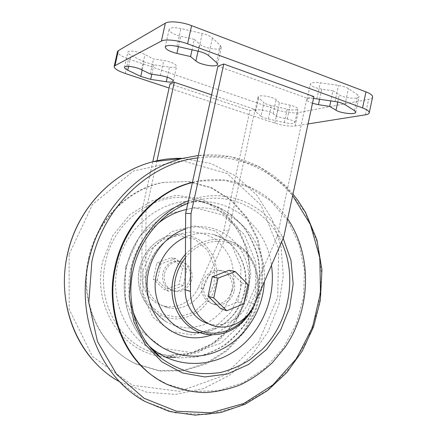 <?xml version="1.0" encoding="UTF-8"?>
<svg xmlns="http://www.w3.org/2000/svg" width="437" height="437" viewBox="0 0 437 437"><rect width="100%" height="100%" fill="white"/><g stroke="black" fill="none" stroke-linecap="round" stroke-linejoin="round"><path stroke-width="0.33" stroke-dasharray="2.19 1.64" d="M308.047 123.928L295.144 125.971C289.562 126.495 282.81 125.556 274.889 123.147L169.086 88.028M261.042 116.171L255.678 111.746L255.082 110.741C255.033 108.403 270.356 110.861 273.147 113.653L276.408 116.499L287.246 118.962C292.189 120.186 294.74 121.399 294.899 122.6C293.872 123.791 290.343 123.786 284.312 122.579L268.351 118.957C264.849 118.137 262.413 117.203 261.042 116.171L263.97 102.673L258.666 97.981L258.092 96.899C258.081 94.37 273.409 96.746 276.162 99.723L279.38 102.75L290.206 105.213C295.15 106.453 297.684 107.721 297.826 109.015C296.772 110.326 293.227 110.386 287.202 109.19L271.251 105.557C267.75 104.733 265.325 103.771 263.97 102.673M312.471 103.296C308.784 102.061 306.965 100.871 307.014 99.723C307.413 98.653 309.582 98.21 313.526 98.396M211.628 94.807L255.104 109.458L249.909 110.594L170.009 83.833M217.905 66.167L306.998 98.106L313.913 96.593M231.932 290.31C234.232 280.729 227.792 270.667 218.877 270.224C210.989 269.563 203.036 276.517 201.736 285.383C201.124 295.428 205.111 301.677 213.698 304.141C222.881 304.704 228.955 300.093 231.932 290.31M234.248 290.944C236.564 281.297 230.091 271.175 221.138 270.732C213.207 270.071 205.215 277.074 203.899 286C202.489 294.915 208.088 303.595 215.922 304.873C225.148 305.436 231.26 300.793 234.248 290.944M152.781 161.777L142.036 210.366L141.905 276.184C141.708 290.452 151.388 303.267 164.006 306.037C177.477 309.407 192.509 301.077 198.343 287.535L223.875 230.403L249.909 110.594M157.282 280.379L160.898 263.91L175.794 258.535L186.889 269.416L183.354 285.601L168.638 291.184L157.282 280.379L153.305 279.139L164.541 289.807L179.083 284.312L182.573 268.356L171.599 257.612L156.878 262.905L153.305 279.139M372.586 97.074C372.324 98.112 370.997 98.866 368.609 99.325L298.012 112.67C292.397 113.336 285.64 112.44 277.735 109.971L128.533 58.919C121.246 56.302 117.569 53.866 117.504 51.61M276.408 116.499L279.38 102.75M332.989 90.836L321.758 89.17C314.64 87.875 310.849 86.155 310.39 84.013C311.171 82.484 314.465 82.074 320.272 82.784L338.467 85.444C342.816 86.133 346.12 87.187 348.393 88.613L357.788 94.905L359.072 96.697C358.897 99.538 343.886 98.117 339.281 94.884L332.989 90.836L330.836 100.881M144.002 61.814L131.078 55.308C128.811 54.139 127.735 53.123 127.844 52.26C127.932 49.96 139.239 51.451 144.953 54.549L153.545 58.973L163.777 60.475C171.55 61.999 175.821 63.928 176.603 66.266C176.089 67.402 173.724 67.686 169.512 67.123L153.89 64.802L144.002 61.814L142.178 70.024M150.213 73.962L153.545 58.973M194.35 39.39L180.71 36.255C173.325 34.299 169.458 32.043 169.124 29.481C170.173 27.515 174.106 27.209 180.918 28.569L202.244 33.485C206.941 34.638 210.334 36.129 212.426 37.964L220.346 45.453L221.286 47.376C220.991 50.971 203.981 48.354 199.611 44.071L194.35 39.39L192.051 49.802M156.987 160.761L145.974 210.634L142.036 210.366M145.974 210.634L145.816 277.408C145.608 291.883 155.403 304.879 168.163 307.67C181.792 311.073 197 302.612 202.899 288.873L228.731 230.933L255.104 109.458M228.731 230.933L223.875 230.403M189.948 278.801C191.996 270.356 186.107 261.43 178.034 260.993C170.31 261.053 165.224 265.122 162.782 273.207C161.663 282.564 165.224 288.458 173.467 290.878C181.787 291.452 187.282 287.426 189.948 278.801M164.459 273.677C166.912 265.549 172.025 261.452 179.787 261.392C187.522 261.943 193.269 270.017 191.941 278.26C190.745 286.525 182.803 292.85 175.193 291.446C166.912 289.015 163.334 283.089 164.459 273.677M88.585 258.147C96.856 219.292 128.948 188.134 163.7 182.344L187.959 181.546L210.842 187.752L230.769 200.195L246.501 217.773L257.147 239.132L262.178 262.812L261.375 287.278L254.815 311.013L242.885 332.53L226.235 350.414L205.838 363.387L182.939 370.379L159.073 370.631L135.978 363.803C100.231 347.999 78.245 301.699 88.585 258.147M89.121 258.311C97.413 219.358 129.576 188.123 164.394 182.322L188.702 181.519L211.623 187.741L231.588 200.217L247.342 217.828L258.01 239.236L263.047 262.965L262.238 287.491L255.667 311.281L243.709 332.841L227.032 350.769L206.597 363.781L183.66 370.794L159.745 371.057L136.606 364.212C100.789 348.382 78.758 301.972 89.121 258.311M192.449 182.327L197.945 181.131L224.438 180.263L249.303 187.2L270.853 201.058L287.781 220.576L299.165 244.256L304.463 270.487L303.475 297.602L296.297 323.959L283.329 347.923L265.264 367.965L243.114 382.648L218.205 390.76L192.182 391.399L166.934 384.128L156.036 378.076M192.406 182.529L198.813 181.098C233.986 174.429 268.586 190.521 287.655 218.904M160.898 263.91L156.878 262.905M168.638 291.184L164.541 289.807M183.354 285.601L179.083 284.312M186.889 269.416L182.573 268.356M175.794 258.535L171.599 257.612M208.602 323.741L209.946 324.085C225.077 327.794 241.934 317.967 248.522 302.284L277.315 236.204L283.793 236.909M277.315 236.204L306.998 98.106M229.256 270.268L241.776 282.952L237.662 302L220.914 308.757M241.776 282.952L247.926 284.471M237.662 302L243.748 303.841M365.316 114.844L368.609 99.325M295.144 125.971L298.012 112.67M274.889 123.147L277.735 109.971M125.282 73.492L128.533 58.919M255.678 111.746L258.666 97.981M268.351 118.957L271.251 105.557M284.312 122.579L287.202 109.19M287.246 118.962L290.206 105.213M273.147 113.653L276.162 99.723M319.611 99.177L321.758 89.17M337.757 102.029L339.281 94.884M354.456 110.583L357.788 94.905M344.984 104.612L348.393 88.613M335.032 101.521L338.467 85.444M316.847 98.757L320.272 82.784M128.615 66.358L131.078 55.308M151.803 74.203L153.89 64.802M167.284 77.196L169.512 67.123M160.445 75.519L163.777 60.475M141.577 69.729L144.953 54.549M178.405 46.666L180.71 36.255M198.048 51.178L199.611 44.071M216.588 62.6L220.346 45.453M208.564 55.548L212.426 37.964M198.332 51.244L202.244 33.485M176.99 46.344L180.918 28.569M145.816 277.408L141.905 276.184M202.899 288.873L198.343 287.535M185.392 257.759C200.905 238.143 228.726 235.991 244.485 251.701C260.468 267.149 261.719 296.248 247.5 315.197M185.408 254.41C197.824 241.552 211.847 236.909 227.48 240.476C248.194 245.9 261.359 269.181 257.737 292.2C254.323 315.252 234.664 334.474 213.087 334.676L198.545 332.677C221.242 332.491 241.852 312.51 245.408 288.529C249.177 264.571 235.33 240.284 213.54 234.538C232.926 239.547 246.512 260.026 245.561 282.182C244.671 295.166 240.137 306.599 231.965 316.481L224.432 323.495L212.021 330.225L198.545 332.677M140.43 268.728L148.187 251.69L161.898 239.826L178.613 235.467L194.891 239.274L207.591 250.254L214.409 266.144L214.185 283.913L206.991 300.279L194.104 312.171L177.854 317.246L161.324 314.301L147.853 303.677L140.321 287.377L140.43 268.728M139.485 268.575C143.735 252.264 153.207 241.393 167.901 235.947L179.181 234.046C186.779 234.5 193.799 236.674 200.255 240.569C206.127 245.332 210.721 251.237 214.026 258.272C216.457 265.74 217.293 273.469 216.544 281.472L213.251 292.943C209.634 300.137 204.806 306.255 198.753 311.308C192.171 315.53 185.102 318.081 177.542 318.972C169.949 318.797 162.81 316.836 156.113 313.1C142.615 304.474 135.492 285.836 139.485 268.575M146.919 271.016C151.754 252.477 162.455 240.126 179.023 233.97L191.717 231.834C200.244 232.364 208.116 234.833 215.337 239.247C221.903 244.638 227.027 251.308 230.703 259.256C233.402 267.679 234.319 276.403 233.467 285.432C231.583 294.33 228.081 302.497 222.963 309.937C217.042 316.672 210.11 321.823 202.178 325.385L189.751 327.979C181.224 327.832 173.194 325.663 165.656 321.468C150.448 311.789 142.386 290.643 146.919 271.016M142.997 270.377L153.431 247.44L171.779 231.555L193.995 225.842L215.457 231.058L232.069 245.747L240.907 266.849L240.552 290.387L231.118 312.116L214.223 328.045L192.826 335.032L170.922 331.355L152.95 317.311L142.85 295.478L142.997 270.377M125.61 266.81L139.72 236.024L164.465 214.928L194.186 207.63L222.635 214.895L244.441 234.554L255.945 262.457L255.432 293.44L243.087 322.08L220.92 343.258L192.635 352.812L163.411 348.267L139.195 329.749L125.463 300.552L125.61 266.81M152.393 349.868C125.293 335.452 109.731 299.05 117.7 265.019C126.184 223.394 167.437 194.809 202.959 202.282C213.409 204.767 223.007 209.072 231.752 215.201L243.092 226.421C249.423 235.182 254.176 244.857 257.355 255.443C259.567 266.341 260.064 277.408 258.846 288.633C256.65 299.744 252.859 310.265 247.462 320.201C241.229 329.602 233.757 337.735 225.039 344.596C215.752 350.567 205.822 354.74 195.241 357.122L179.186 357.887C170.528 357.237 162.258 354.915 154.381 350.927M155.665 353.282C120.372 344.771 95.818 302.322 105.596 261.703C114.161 219.756 156.014 191.045 192.062 198.666L207.509 203.445C217.118 208.416 225.552 214.96 232.806 223.078C239.236 231.921 244.07 241.683 247.304 252.357C249.56 263.336 250.073 274.485 248.85 285.793C246.637 296.98 242.803 307.572 237.34 317.568C231.031 327.029 223.46 335.206 214.622 342.111C205.21 348.109 195.137 352.298 184.403 354.675L168.119 355.418L156.888 353.599M158.686 356.084C120.377 349.709 92.185 304.66 102.761 261.064L112.855 235.363L130.046 214.485L152.152 200.736L176.526 195.388L200.441 198.66L221.472 209.826L237.673 227.442L247.697 249.614L250.789 274.196L246.758 298.924L235.964 321.572L219.303 340.035L198.18 352.451L174.5 357.368M165.366 357.073L159.336 356.21M69.112 254.247L92.628 204.276L133.591 170.943L181.918 160.603L227.153 173.511L261.086 205.297L278.664 249.101L277.763 297.176L258.77 341.729L224.378 375.301L179.727 391.339L132.526 385.297L92.453 356.401L69.172 309.32L69.112 254.247M182.519 158.385L210.863 163.482L236.177 176.204L256.956 195.317L272.131 219.341L281.007 246.67L283.252 275.643L278.828 304.6L267.974 331.907L251.231 355.975L229.43 375.296L203.708 388.488L175.548 394.398L146.756 392.224L119.372 381.643C111.129 376.956 103.569 371.133 96.708 364.163M292.981 194.104C270.547 167 235.253 151.317 198.338 155.463L230.922 156.845L260.791 167.71L285.984 186.708L305.081 212.109L317.147 242.011L321.703 274.436L318.617 307.402L308.112 338.97L290.72 367.222L267.318 390.334L239.176 406.585L207.946 414.494L175.734 412.96L144.98 401.477L119.372 381.643M197.797 157.91C234.713 153.054 270.219 168.485 292.648 195.656M188.396 200.807C225.776 186.157 266.461 204.276 283.165 238.345M146.87 343.001C132.296 321.758 127.708 297.417 133.116 269.962C139.414 240.705 159.833 215.408 184.632 204.702L174.046 207.624C217.73 187.566 266.002 219.516 271.464 265.292M187.839 203.369C225.142 188.413 265.936 207.324 281.543 242.087M149.192 346.082C129.232 328.236 119.787 296.816 126.468 267.635C132.258 240.776 151.071 217.528 174.046 207.624C150.836 217.599 132.083 240.831 126.315 267.564C119.678 296.603 129.041 327.969 149.181 346.06M133.039 311.526C128.336 297.652 127.577 283.252 130.75 268.334C135.049 250.062 144.057 235.172 157.762 223.657M186.506 209.449C228.933 199.19 267.531 238.138 264.314 281.745M185.567 228.966C212.584 219.942 240.847 237.723 247.233 265.346C253.995 292.845 238.378 324.767 212.562 334.676M185.517 237.001C194.869 232.959 204.21 232.14 213.54 234.538L227.48 240.476C252.154 246.463 265.264 277.943 254.951 303.294M248.522 302.284L254.613 304.076M221.138 270.732L218.877 270.224M215.922 304.873L213.698 304.141M294.899 122.6L297.826 109.015M355.762 112.26L359.072 96.697M173.325 81.085L176.603 66.266M217.555 64.392L221.286 47.376M255.082 110.741L258.092 96.899M307.014 99.723L310.39 84.013M124.479 67.325L127.844 52.26M165.241 46.988L169.124 29.481M168.163 307.67L164.006 306.037M179.787 261.392L178.034 260.993M175.193 291.446L173.467 290.878M167.901 235.947C153.163 241.404 143.675 252.275 139.441 268.553C135.459 285.782 142.566 304.42 156.113 313.1L165.656 321.468C150.716 312.084 142.522 290.916 147.105 271.098C152.038 252.417 162.679 240.044 179.023 233.97L167.901 235.947M202.959 202.282L218.32 207.062C227.879 212.021 236.253 218.544 243.447 226.623C249.817 235.417 254.602 245.108 257.797 255.694C260.02 266.581 260.523 277.632 259.31 288.835C257.12 299.913 253.329 310.407 247.926 320.326C241.677 329.706 234.177 337.823 225.416 344.678C216.075 350.638 206.067 354.8 195.394 357.166L179.186 357.887L168.119 355.418L190.838 353.254L211.918 343.832L226.328 331.803C240.235 316.546 248.549 296.368 249.636 275.649C249.576 265.286 248.069 255.23 245.113 245.479C241.361 236.067 236.319 227.524 229.988 219.855C222.996 212.83 215.064 207.171 206.198 202.872L192.062 198.666L202.959 202.282M164.394 182.322L163.7 182.344M136.606 364.212L135.978 363.803M198.813 181.098L197.945 181.131M167.721 384.647L166.934 384.128M209.946 324.085L215.55 326.286"/><path stroke-width="0.66" d="M169.086 88.028L125.282 73.492C117.974 70.947 114.265 68.636 114.161 66.555L114.975 65.654L161.395 41.083C165.131 38.877 177.864 40.171 187.593 43.82L362.563 107.917C367.195 109.676 369.423 111.315 369.243 112.833C368.997 113.789 367.686 114.461 365.316 114.844L308.047 123.928M313.526 98.396L335.032 101.521C339.374 102.231 342.695 103.258 344.984 104.612L354.456 110.583L355.762 112.26C355.636 114.876 340.647 113.314 336.004 110.25L329.656 106.404L318.431 104.678L312.471 103.296M140.752 76.426L127.757 70.199C125.479 69.084 124.387 68.123 124.479 67.325C124.529 65.206 135.825 66.774 141.577 69.729L150.213 73.962L160.445 75.519C168.218 77.054 172.511 78.911 173.325 81.085C172.833 82.123 170.485 82.347 166.273 81.757L150.661 79.348L140.752 76.426L142.178 70.024M190.565 56.564L176.914 53.434C169.512 51.506 165.623 49.354 165.241 46.988C166.257 45.186 170.173 44.973 176.99 46.344L198.332 51.244C203.036 52.385 206.45 53.817 208.564 55.548L216.588 62.6L217.555 64.392C217.326 67.708 200.321 64.998 195.891 60.978L190.565 56.564L192.051 49.802M211.628 94.807L174.336 82.238L170.009 83.833L152.781 161.777M185.665 213.278L217.905 66.167L223.766 64.004L313.913 96.593L283.793 236.909L254.613 304.076C247.943 320.015 230.873 330.033 215.55 326.286C201.195 323.238 190.177 308.265 190.483 291.413L191.007 213.638L185.665 213.278L185.19 289.753C184.922 305.769 195.049 320.152 208.602 323.741M114.161 66.555L117.504 51.61L118.334 50.621L165.372 23.161C169.157 20.703 181.912 21.872 191.603 25.646L365.971 91.868C370.587 93.693 372.794 95.424 372.586 97.074L369.243 112.833M329.656 106.404L330.836 100.881M174.336 82.238L156.987 160.761M156.036 378.076C123.037 357.324 104.831 310.319 115.084 266.291C123.922 224.782 156.446 190.811 192.449 182.327M287.655 218.904C312.57 255.596 311.149 309.314 284.968 347.415L272.541 362.492C263.063 371.412 252.608 378.742 241.18 384.478C229.338 389.181 217.118 391.891 204.516 392.606C191.892 392.104 179.623 389.449 167.721 384.647C128.489 367.539 104.153 315.661 115.761 266.499C124.55 225.241 156.67 191.351 192.406 182.529M223.766 64.004L191.007 213.638M226.787 310.729L220.914 308.757L208.034 296.182L212.262 276.736L229.256 270.268L235.259 271.585L218.041 278.178L213.748 297.958L226.787 310.729L243.748 303.841L247.926 284.471L235.259 271.585M212.262 276.736L218.041 278.178M208.034 296.182L213.748 297.958M114.975 65.654L118.334 50.621M161.395 41.083L165.372 23.161M187.593 43.82L191.603 25.646M362.563 107.917L365.971 91.868M318.431 104.678L319.611 99.177M336.004 110.25L337.757 102.029M127.757 70.199L128.615 66.358M150.661 79.348L151.803 74.203M166.273 81.757L167.284 77.196M176.914 53.434L178.405 46.666M195.891 60.978L198.048 51.178M247.5 315.197C235.68 331.202 214.512 337.763 197.584 329.695C180.623 321.752 170.785 299.744 175.439 278.784C177.198 270.929 180.519 263.921 185.392 257.759M254.951 303.294C248.243 321.375 231.042 334.666 213.087 334.676C187.533 335.916 166.273 307.107 173.298 278.298C175.363 269.176 179.399 261.211 185.408 254.41M154.381 350.927L152.393 349.868M156.888 353.599L155.665 353.282M174.5 357.368L165.366 357.073M159.336 356.21L158.686 356.084M119.372 381.643C79.081 359.826 55.439 305.212 67.566 253.995C77.322 208.684 113.057 171.626 152.972 161.728C162.837 159.172 172.686 158.057 182.519 158.385M292.981 194.104L298.034 200.61L305.605 212.491L316.962 239.995L321.927 269.749L320.387 300.208L313.553 326.876L302.289 350.998L286.803 372.526L267.602 390.525L245.343 404.127L220.854 412.544L195.159 415.15L169.43 411.507L144.98 401.477C101.242 378.027 75.339 317.694 88.76 260.763C99.549 210.421 138.797 169.31 182.098 158.494L198.338 155.457L182.098 158.494L152.972 161.728C112.943 171.643 77.229 208.717 67.489 253.963C58.192 294.243 70.248 337.675 96.708 364.163M292.648 195.656L310.407 224.585L319.829 257.814L320.507 292.872L312.504 327.318L296.33 358.761L272.934 384.882L243.759 403.52L210.792 412.779L176.586 411.255L144.15 398.336L116.75 374.493L97.489 341.516L88.787 302.486L91.874 261.484C103.585 206.16 150.153 163.148 197.797 157.91M283.165 238.345L290.987 260.315L293.161 283.979L289.616 307.752L280.592 330.082L266.614 349.453L248.533 364.48L227.486 373.952L204.909 376.951L182.469 372.952L161.996 361.956L145.292 344.575L133.957 322.091L129.161 296.373L131.444 269.7C138.25 237.957 161.204 210.902 188.396 200.807M281.543 242.087C297.586 276.266 289.584 321.534 262.528 349.125L250.111 359.629C240.995 365.436 231.304 369.686 221.04 372.373C210.607 374.083 200.184 374.006 189.784 372.144C179.569 369.238 170.037 364.584 161.187 358.176C137.458 339.658 125.446 303.622 133.181 269.995C139.49 240.678 159.942 215.37 184.632 204.702L187.839 203.369M271.464 265.292C276.108 296.488 262.604 330.405 237.482 349.087C212.42 367.736 177.247 368.73 152.464 348.884L161.187 358.176C155.818 353.861 151.044 348.802 146.87 343.001M149.181 346.06L152.464 348.884L149.192 346.082M157.762 223.657C166.546 216.523 176.127 211.787 186.506 209.449M264.314 281.745C262.888 314.689 239.875 345.853 209.247 354.057C178.722 362.475 144.532 344.809 133.039 311.526M212.562 334.676C194.487 340.986 178.099 337.812 163.383 325.166C150.153 312.613 144.112 291.637 148.433 271.956C152.726 251.799 167.77 234.685 185.567 228.966M198.545 332.677C171.67 333.944 149.181 303.846 156.544 273.791C160.909 256.443 170.567 244.174 185.517 237.001M185.19 289.753L190.483 291.413"/></g></svg>

